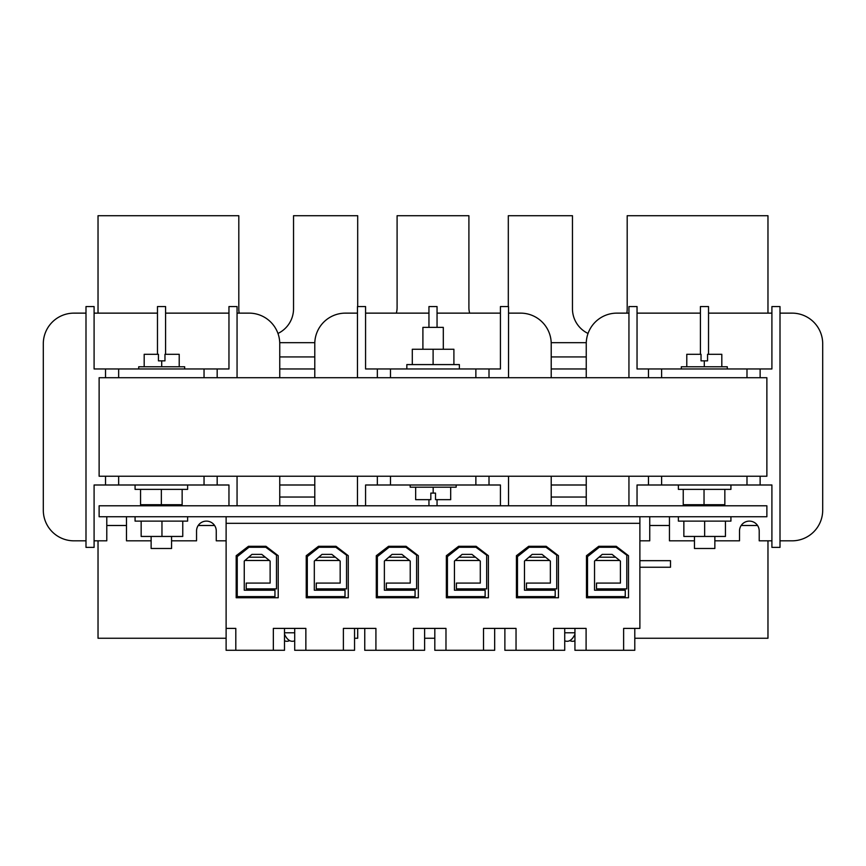 <?xml version="1.0" encoding="UTF-8"?>
<svg xmlns="http://www.w3.org/2000/svg" width="866" height="866" viewBox="0 0 866 866"><rect width="100%" height="100%" fill="white"/><g stroke="black" fill="none" stroke-linecap="round" stroke-linejoin="round"><path stroke-width="1.3" d="M639.887 567.241L670.5 567.241L670.5 560.67L639.887 560.67M226.113 628.402L235.801 628.402L235.801 650.29L226.113 650.29L226.113 516.742M634.789 650.29L634.789 628.402L634.789 650.29L623.628 650.29L623.628 628.402L639.887 628.402L639.887 516.742M625.252 596.609L625.252 590.211L594.541 590.211L594.541 561.071L602.238 554.381L612.078 554.381L620.413 561.071L620.413 583.089L596.501 583.089L596.501 588.88L626.789 588.88L626.789 555.171L616.072 547.269L599.218 547.269L587.527 556.622L587.527 596.609L625.252 596.609M555.193 596.609L555.193 590.211L524.482 590.211L524.482 561.071L532.179 554.381L542.019 554.381L550.354 561.071L550.354 583.089L526.441 583.089L526.441 588.88L556.73 588.88L556.73 555.171L546.013 547.269L529.158 547.269L517.478 556.622L517.478 596.609L555.193 596.609M528.931 557.206L545.537 557.206M549.629 560.486L525.153 560.486M551.361 597.746L551.361 596.609M551.361 590.211L551.361 588.88M520.704 597.746L520.704 596.609M485.133 596.609L485.133 590.211L454.434 590.211L454.434 561.071L462.119 554.381L471.959 554.381L480.294 561.071L480.294 583.089L456.382 583.089L456.382 588.88L486.67 588.88L486.67 555.171L475.954 547.269L459.11 547.269L447.419 556.622L447.419 596.609L485.133 596.609M458.872 557.206L475.477 557.206M479.58 560.486L455.094 560.486M481.301 597.746L481.301 596.609M481.301 590.211L481.301 588.88M450.645 597.746L450.645 596.609M415.074 596.609L415.074 590.211L384.374 590.211L384.374 561.071L392.071 554.381L401.9 554.381L410.235 561.071L410.235 583.089L386.323 583.089L386.323 588.88L416.611 588.88L416.611 555.171L405.894 547.269L389.05 547.269L377.36 556.622L377.36 596.609L415.074 596.609M388.812 557.206L405.418 557.206M409.521 560.486L385.034 560.486M411.242 597.746L411.242 596.609M411.242 590.211L411.242 588.88M380.585 597.746L380.585 596.609M345.014 596.609L345.014 590.211L314.315 590.211L314.315 561.071L322.011 554.381L331.851 554.381L340.176 561.071L340.176 583.089L316.263 583.089L316.263 588.88L346.552 588.88L346.552 555.171L335.835 547.269L318.991 547.269L307.3 556.622L307.3 596.609L345.014 596.609M318.764 557.206L335.369 557.206M339.461 560.486L314.975 560.486M341.182 597.746L341.182 596.609M341.182 590.211L341.182 588.88M310.537 597.746L310.537 596.609M248.704 557.206L265.31 557.206M269.402 560.486L244.916 560.486M271.123 597.746L271.123 596.609M271.123 590.211L271.123 588.88M240.477 597.746L240.477 596.609M274.955 596.609L274.955 590.211L244.255 590.211L244.255 561.071L251.952 554.381L261.792 554.381L270.127 561.071L270.127 583.089L246.204 583.089L246.204 588.88L276.492 588.88L276.492 555.171L265.786 547.269L248.932 547.269L237.241 556.622L237.241 596.609L274.955 596.609M171.565 536.444L171.565 548.492L151.128 548.492L151.128 536.444M714.851 536.444L714.851 548.492L694.456 548.492L694.456 536.444M135.074 516.742L135.074 521.115L187.619 521.115L187.619 516.742M678.381 516.742L678.381 521.115L730.926 521.115L730.926 516.742M714.851 505.798L714.851 504.705M694.456 505.798L694.456 504.705M171.565 505.798L171.565 504.705M151.128 505.798L151.128 504.705M99.125 516.742L766.875 516.742L766.875 505.798L99.125 505.798L99.125 516.742M683.859 521.115L683.859 536.444L725.448 536.444L725.448 521.115M704.653 536.444L704.653 521.115M141.158 521.115L141.158 536.444L182.758 536.444L182.758 521.115M161.964 536.444L161.964 521.115M182.141 489.377L182.141 504.705L161.347 504.705L161.347 489.377M161.347 504.705L140.552 504.705L140.552 489.377M187.619 484.992L187.619 489.377L135.074 489.377L135.074 484.992M730.926 484.992L730.926 489.377L678.381 489.377L678.381 484.992M724.842 489.377L724.842 504.705L704.036 504.705L704.036 489.377M704.036 504.705L683.242 504.705L683.242 489.377M681.315 368.959L681.315 366.773L727.288 366.773L727.288 368.959M686.781 366.773L686.781 354.291L701.038 354.291L701.038 360.862L707.554 360.862L707.554 354.291L721.811 354.291L721.811 366.773M704.296 360.862L704.296 366.773M138.712 368.959L138.712 366.773L184.685 366.773L184.685 368.959M179.219 366.773L179.219 354.291L164.962 354.291L164.962 360.862L158.446 360.862L158.446 354.291L144.189 354.291L144.189 366.773M161.704 360.862L161.704 366.773M294.7 632.775L284.503 632.775M364.759 628.402L364.759 650.29L375.92 650.29L375.92 628.402L343.391 628.402L343.391 650.29L294.7 650.29L294.7 628.402L284.503 628.402L284.503 650.29L235.801 650.29M284.503 634.15A20.578 10.295 90 0 0 293.195 641.219A20.816 20.816 0 0 0 294.7 640.894M289.601 640.58A20.578 10.295 -90 0 1 286.007 641.219A20.816 20.816 0 0 1 284.503 640.894M286.007 641.219A20.578 10.295 -90 0 1 284.503 640.732M623.628 650.29L574.937 650.29L574.937 628.402L564.729 628.402L564.729 650.29L504.878 650.29L504.878 628.402M574.937 632.775L564.729 632.775M574.937 640.732A20.578 10.295 90 0 1 573.433 641.219A20.816 20.816 0 0 0 574.937 640.894M574.937 634.15A20.578 10.295 -90 0 1 566.234 641.219A20.816 20.816 0 0 1 564.729 640.894M573.433 641.219A20.578 10.295 90 0 1 569.828 640.58M598.991 557.206L615.596 557.206M619.688 560.486L595.213 560.486M621.42 597.746L621.42 596.609M621.42 590.211L621.42 588.88M590.764 597.746L590.764 596.609M410.192 484.992L410.192 487.19L456.166 487.19L456.166 484.992M422.9 349.258L422.9 327.37L443.305 327.37L443.305 349.258M406.836 368.959L406.836 364.586L459.381 364.586L459.381 368.959M771.909 540.828L759.211 540.828L759.211 530.977A9.851 9.851 0 0 0 757.544 525.5L741.166 525.5A9.851 9.851 0 0 0 739.51 530.977L739.51 540.828L714.851 540.828M214.595 525.5L198.217 525.5A9.851 9.851 0 0 0 196.55 530.977L196.55 540.828L171.565 540.828M239.157 313.135A27.366 27.366 0 0 1 238.81 308.751L238.81 215.71L98.031 215.71L98.031 313.135M588.046 333.453A27.366 27.366 0 0 1 572.458 308.751L572.458 215.71L508.31 215.71L508.31 306.564M469.675 313.135A19.701 19.701 0 0 1 468.907 307.657L468.907 215.71L397.093 215.71L397.093 307.657A19.701 19.701 0 0 1 396.325 313.135M279.75 356.922L314.78 356.922M551.22 356.922L586.25 356.922M277.954 333.453A27.366 27.366 0 0 0 293.542 308.751L293.542 215.71L357.69 215.71L357.69 306.564M626.843 313.135A27.366 27.366 0 0 0 627.19 308.751L627.19 215.71L767.969 215.71L767.969 313.135M279.75 368.959L314.78 368.959M551.22 368.959L586.25 368.959M354.551 638.253L357.69 638.253L357.69 628.402M424.611 638.253L434.819 638.253M634.789 638.253L767.969 638.253L767.969 540.828M551.22 484.992L586.25 484.992M279.75 484.992L314.78 484.992M279.75 497.041L314.78 497.041M551.22 497.041L586.25 497.041M98.031 540.828L98.031 638.253L226.113 638.253M450.688 487.19L450.688 499.66L435.522 499.66L435.522 493.1L430.824 493.1L430.824 499.66L415.658 499.66L415.658 487.19M412.303 364.586L412.303 349.258L453.903 349.258L453.903 364.586M508.537 377.717L508.537 306.564L500.429 306.564L500.429 368.959L489.009 368.959L489.009 377.717M377.349 377.717L377.349 368.959L365.571 368.959L365.571 306.564L357.463 306.564L357.463 377.717M377.349 368.959L390.49 368.959L390.49 377.717M475.867 377.717L475.867 368.959L390.49 368.959M475.867 368.959L489.009 368.959M766.875 377.717L99.125 377.717L99.125 476.235L766.875 476.235L766.875 377.717M792.054 313.135L780.006 313.135L792.054 313.135A30.646 30.646 0 0 1 822.7 343.78L822.7 510.171A30.646 30.646 0 0 1 792.054 540.828L780.006 540.828M586.25 505.798L586.25 476.235L586.25 505.798M586.25 343.78L586.25 377.717L586.25 343.78A30.646 30.646 0 0 1 616.906 313.135L628.943 313.135M73.946 540.828L85.994 540.828L73.946 540.828A30.646 30.646 0 0 1 43.3 510.171L43.3 343.78A30.646 30.646 0 0 1 73.946 313.135L85.994 313.135M94.091 313.135L157.471 313.135M165.579 313.135L228.96 313.135M226.113 540.828L216.262 540.828L216.262 530.977A9.851 9.851 0 0 0 206.4 521.115A9.851 9.851 0 0 0 196.55 530.977M204.04 476.235L204.04 484.992L217.171 484.992L217.171 476.235M204.04 484.992L118.653 484.992L118.653 476.235M105.522 476.235L105.522 484.992L118.653 484.992M105.522 484.992L94.091 484.992L94.091 547.388L85.994 547.388L85.994 306.564L94.091 306.564L94.091 368.959L105.522 368.959L105.522 377.717M228.96 505.798L228.96 484.992L217.171 484.992M118.653 377.717L118.653 368.959L105.522 368.959M118.653 368.959L204.04 368.959L204.04 377.717M217.171 377.717L217.171 368.959L204.04 368.959M217.171 368.959L228.96 368.959L228.96 306.564L237.057 306.564L237.057 377.717M237.057 476.235L237.057 505.798M165.579 354.291L165.579 306.564L157.471 306.564L157.471 354.291M279.75 343.78L279.75 377.717L279.75 343.78A30.646 30.646 0 0 0 249.094 313.135L237.057 313.135L249.094 313.135M279.75 476.235L279.75 505.798L279.75 476.235M106.854 516.742A9.851 9.851 0 0 0 106.789 517.836L106.789 540.828L94.091 540.828M151.128 540.828L126.49 540.828L126.49 517.836A9.851 9.851 0 0 0 126.436 516.742M126.49 525.5L106.789 525.5M43.3 510.171L43.3 343.78M637.04 313.135L700.421 313.135M708.529 313.135L771.909 313.135M759.211 530.977A9.851 9.851 0 0 0 749.361 521.115A9.851 9.851 0 0 0 739.51 530.977M746.99 476.235L746.99 484.992L760.132 484.992L760.132 476.235M746.99 484.992L661.613 484.992L661.613 476.235M648.472 476.235L648.472 484.992L661.613 484.992M648.472 484.992L637.04 484.992L637.04 505.798M760.132 377.717L760.132 368.959L771.909 368.959L771.909 306.564L780.006 306.564L780.006 547.388L771.909 547.388L771.909 484.992L760.132 484.992M661.613 377.717L661.613 368.959L648.472 368.959L648.472 377.717M661.613 368.959L746.99 368.959L746.99 377.717M760.132 368.959L746.99 368.959M628.943 377.717L628.943 306.564L637.04 306.564L637.04 368.959L648.472 368.959M628.943 505.798L628.943 476.235M708.529 354.291L708.529 306.564L700.421 306.564L700.421 354.291M822.7 343.78L822.7 510.171M649.803 516.742A9.851 9.851 0 0 0 649.738 517.836L649.738 540.828L639.887 540.828M694.456 540.828L669.45 540.828L669.45 517.836A9.851 9.851 0 0 0 669.386 516.742M669.45 525.5L649.738 525.5M551.22 343.78L551.22 377.717L551.22 343.78A30.646 30.646 0 0 0 520.574 313.135L508.537 313.135M551.22 505.798L551.22 476.235L551.22 505.798M500.429 313.135L437.049 313.135M428.951 313.135L365.571 313.135M365.571 505.798L365.571 484.992L377.349 484.992L377.349 476.235M489.009 476.235L489.009 484.992L500.429 484.992L500.429 505.798M489.009 484.992L475.867 484.992L475.867 476.235M390.49 476.235L390.49 484.992L475.867 484.992M390.49 484.992L377.349 484.992M508.537 505.798L508.537 476.235M357.463 476.235L357.463 505.798M437.049 327.37L437.049 306.564L428.951 306.564L428.951 327.37M428.951 505.798L428.951 499.66M437.049 505.798L437.049 499.66M345.426 313.135L357.463 313.135L345.426 313.135A30.646 30.646 0 0 0 314.78 343.78L314.78 377.717L314.78 343.78M314.78 476.235L314.78 505.798L314.78 476.235M433.108 349.258L433.108 364.586M433.173 493.1L433.173 487.19M343.391 650.29L354.551 650.29L354.551 628.402M434.819 628.402L434.819 650.29L445.979 650.29L445.979 628.402L413.45 628.402L413.45 650.29L424.611 650.29L424.611 628.402M413.45 650.29L375.92 650.29M516.039 650.29L516.039 628.402L483.509 628.402L483.509 650.29L494.67 650.29L494.67 628.402M483.509 650.29L445.979 650.29M305.86 650.29L305.86 628.402L273.342 628.402L273.342 650.29M586.098 650.29L586.098 628.402L553.569 628.402L553.569 650.29M639.887 523.313L226.113 523.313M278.213 597.746L278.213 555.712L265.959 546.294L248.445 546.294L236.18 555.712L236.18 597.746L278.213 597.746M348.273 597.746L348.273 555.712L336.008 546.294L318.493 546.294L306.239 555.712L306.239 597.746L348.273 597.746M418.332 597.746L418.332 555.712L406.067 546.294L388.553 546.294L376.299 555.712L376.299 597.746L418.332 597.746M488.392 597.746L488.392 555.712L476.127 546.294L458.612 546.294L446.358 555.712L446.358 597.746L488.392 597.746M558.451 597.746L558.451 555.712L546.186 546.294L528.671 546.294L516.417 555.712L516.417 597.746L558.451 597.746M628.51 597.746L628.51 555.712L616.246 546.294L598.731 546.294L586.477 555.712L586.477 597.746L628.51 597.746M564.729 628.402L564.729 650.29M279.729 342.687L314.791 342.687M551.209 342.687L586.271 342.687"/></g></svg>
